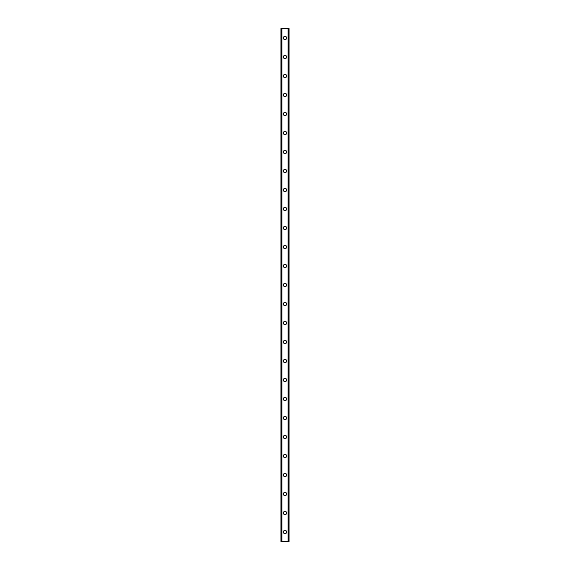 <?xml version="1.0" encoding="UTF-8"?>
<svg xmlns="http://www.w3.org/2000/svg" width="570" height="570" viewBox="0 0 570 570"><rect width="100%" height="100%" fill="white"/><g stroke="black" fill="none" stroke-linecap="round" stroke-linejoin="round"><path stroke-width="0.85" d="M283.34 532.002A1.66 1.66 0 0 1 285 530.335A1.66 1.66 0 0 1 286.66 532.002A1.66 1.66 0 0 1 285 533.663A1.66 1.66 0 0 1 283.34 532.002M283.34 513A1.66 1.66 0 0 1 285 511.34A1.66 1.66 0 0 1 286.66 513A1.66 1.66 0 0 1 285 514.66A1.66 1.66 0 0 1 283.34 513M283.34 493.998A1.66 1.66 0 0 1 285 492.338A1.66 1.66 0 0 1 286.66 493.998A1.66 1.66 0 0 1 285 495.665A1.66 1.66 0 0 1 283.34 493.998M283.34 475.002A1.66 1.66 0 0 1 285 473.335A1.66 1.66 0 0 1 286.66 475.002A1.66 1.66 0 0 1 285 476.663A1.66 1.66 0 0 1 283.34 475.002M283.34 456A1.66 1.66 0 0 1 285 454.34A1.66 1.66 0 0 1 286.66 456A1.66 1.66 0 0 1 285 457.66A1.66 1.66 0 0 1 283.34 456M283.34 436.998A1.66 1.66 0 0 1 285 435.338A1.66 1.66 0 0 1 286.66 436.998A1.66 1.66 0 0 1 285 438.665A1.66 1.66 0 0 1 283.34 436.998M283.34 418.002A1.66 1.66 0 0 1 285 416.335A1.66 1.66 0 0 1 286.66 418.002A1.66 1.66 0 0 1 285 419.663A1.66 1.66 0 0 1 283.34 418.002M283.34 399A1.66 1.66 0 0 1 285 397.34A1.66 1.66 0 0 1 286.66 399A1.66 1.66 0 0 1 285 400.66A1.66 1.66 0 0 1 283.34 399M283.34 379.998A1.66 1.66 0 0 1 285 378.338A1.66 1.66 0 0 1 286.66 379.998A1.66 1.66 0 0 1 285 381.665A1.66 1.66 0 0 1 283.34 379.998M283.34 361.002A1.66 1.66 0 0 1 285 359.335A1.66 1.66 0 0 1 286.66 361.002A1.66 1.66 0 0 1 285 362.663A1.66 1.66 0 0 1 283.34 361.002M283.34 342A1.66 1.66 0 0 1 285 340.34A1.66 1.66 0 0 1 286.66 342A1.66 1.66 0 0 1 285 343.66A1.66 1.66 0 0 1 283.34 342M283.34 322.998A1.66 1.66 0 0 1 285 321.338A1.66 1.66 0 0 1 286.66 322.998A1.66 1.66 0 0 1 285 324.665A1.66 1.66 0 0 1 283.34 322.998M283.34 304.002A1.66 1.66 0 0 1 285 302.335A1.66 1.66 0 0 1 286.66 304.002A1.66 1.66 0 0 1 285 305.663A1.66 1.66 0 0 1 283.34 304.002M283.34 285A1.66 1.66 0 0 1 285 283.34A1.66 1.66 0 0 1 286.66 285A1.66 1.66 0 0 1 285 286.66A1.66 1.66 0 0 1 283.34 285M283.34 265.998A1.66 1.66 0 0 1 285 264.338A1.66 1.66 0 0 1 286.66 265.998A1.66 1.66 0 0 1 285 267.665A1.66 1.66 0 0 1 283.34 265.998M283.34 247.002A1.66 1.66 0 0 1 285 245.335A1.66 1.66 0 0 1 286.66 247.002A1.66 1.66 0 0 1 285 248.662A1.66 1.66 0 0 1 283.34 247.002M283.34 228A1.66 1.66 0 0 1 285 226.34A1.66 1.66 0 0 1 286.66 228A1.66 1.66 0 0 1 285 229.66A1.66 1.66 0 0 1 283.34 228M283.34 208.998A1.66 1.66 0 0 1 285 207.338A1.66 1.66 0 0 1 286.66 208.998A1.66 1.66 0 0 1 285 210.665A1.66 1.66 0 0 1 283.34 208.998M283.34 190.002A1.66 1.66 0 0 1 285 188.335A1.66 1.66 0 0 1 286.66 190.002A1.66 1.66 0 0 1 285 191.662A1.66 1.66 0 0 1 283.34 190.002M283.34 171A1.66 1.66 0 0 1 285 169.34A1.66 1.66 0 0 1 286.66 171A1.66 1.66 0 0 1 285 172.66A1.66 1.66 0 0 1 283.34 171M283.34 151.998A1.66 1.66 0 0 1 285 150.338A1.66 1.66 0 0 1 286.66 151.998A1.66 1.66 0 0 1 285 153.665A1.66 1.66 0 0 1 283.34 151.998M283.34 133.002A1.66 1.66 0 0 1 285 131.335A1.66 1.66 0 0 1 286.66 133.002A1.66 1.66 0 0 1 285 134.662A1.66 1.66 0 0 1 283.34 133.002M283.34 114A1.66 1.66 0 0 1 285 112.34A1.66 1.66 0 0 1 286.66 114A1.66 1.66 0 0 1 285 115.66A1.66 1.66 0 0 1 283.34 114M283.34 94.998A1.66 1.66 0 0 1 285 93.338A1.66 1.66 0 0 1 286.66 94.998A1.66 1.66 0 0 1 285 96.665A1.66 1.66 0 0 1 283.34 94.998M283.34 76.002A1.66 1.66 0 0 1 285 74.335A1.66 1.66 0 0 1 286.66 76.002A1.66 1.66 0 0 1 285 77.663A1.66 1.66 0 0 1 283.34 76.002M283.34 57A1.66 1.66 0 0 1 285 55.34A1.66 1.66 0 0 1 286.66 57A1.66 1.66 0 0 1 285 58.66A1.66 1.66 0 0 1 283.34 57M283.34 37.998A1.66 1.66 0 0 1 285 36.337A1.66 1.66 0 0 1 286.66 37.998A1.66 1.66 0 0 1 285 39.665A1.66 1.66 0 0 1 283.34 37.998M288.969 28.5L280.96 28.5L280.96 541.5L289.04 541.5L289.04 28.5L288.969 541.5M281.623 28.5L281.623 541.5L281.623 28.5M289.04 28.5L289.04 541.5L289.04 28.5M288.377 541.5L288.377 28.5L288.377 541.5M280.96 541.5L280.96 28.5M281.901 28.5L281.901 541.5M288.099 28.5L288.099 541.5M281.031 28.5L281.031 541.5M281.644 28.5L281.644 541.5M288.356 28.5L288.356 541.5"/></g></svg>
